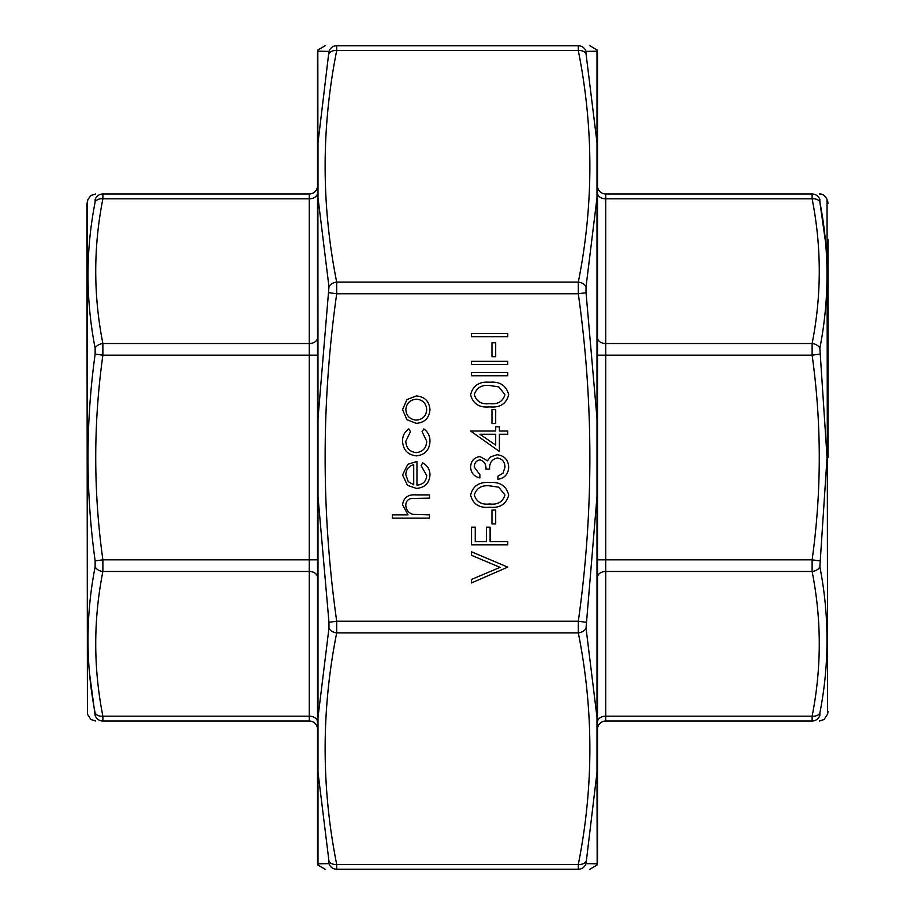 <?xml version="1.0" encoding="UTF-8"?>
<svg xmlns="http://www.w3.org/2000/svg" width="915" height="915" viewBox="0 0 915 915"><rect width="100%" height="100%" fill="white"/><g stroke="black" fill="none" stroke-linecap="round" stroke-linejoin="round"><path stroke-width="1.37" d="M87.417 200.854L87.417 714.146L86.925 203.668L87.954 199.401L90.962 195.467L95.686 193.98M102.88 193.98C93.353 193.98 93.353 193.98 102.88 193.98L309.27 193.98A8.235 8.235 0 0 0 317.505 185.745A8.235 8.235 0 0 1 309.27 193.98L309.27 198.807L102.88 198.807C93.353 247.039 93.353 295.282 102.88 343.525L102.88 355.169C93.353 423.393 93.353 491.607 102.88 559.831L102.88 571.475C93.353 619.718 93.353 667.961 102.88 716.193L102.88 721.02C93.353 721.02 93.353 721.02 102.88 721.02L309.27 721.02L102.88 721.02A8.235 8.155 90 0 1 95.137 715.404C85.621 715.667 85.621 715.667 95.137 715.404L95.137 712.968C85.621 664.336 85.621 615.601 95.137 566.762L95.137 560.884C85.621 491.847 85.621 422.936 95.137 354.116L95.137 348.238C85.621 299.239 85.621 250.504 95.137 202.032L95.137 199.596C85.621 199.333 85.621 199.333 95.137 199.596L95.137 202.032A8.235 5.776 -169.2 0 1 102.88 198.807L102.88 193.98A8.235 8.155 90 0 0 95.137 199.596M89.441 672.719L95.137 715.404M309.27 721.02A8.235 8.235 0 0 1 317.505 729.255A8.235 8.235 0 0 0 309.27 721.02L309.27 571.475L102.88 571.475A8.235 5.776 -169.2 0 1 95.137 566.762M95.137 560.884L102.88 559.831L309.27 559.831L309.27 343.525L102.88 343.525A8.235 5.776 169.2 0 0 95.137 348.238M317.505 355.169L102.88 355.169L95.137 354.116M317.505 722.015A8.235 5.822 180 0 0 309.27 716.193L102.88 716.193A8.235 5.776 169.2 0 1 95.137 712.968M828.075 457.5L828.075 239.753M825.559 242.281L819.863 202.032C829.379 250.664 829.379 299.399 819.863 348.238L827.046 457.5L819.863 566.762C829.379 615.761 829.379 664.496 819.863 712.968L819.863 715.404A8.235 8.155 90 0 1 812.12 721.02C821.647 721.02 821.647 721.02 812.12 721.02L812.12 716.193C821.647 667.961 821.647 619.718 812.12 571.475L812.12 559.831C821.647 491.607 821.647 423.393 812.12 355.169L812.12 343.525C821.647 295.282 821.647 247.039 812.12 198.807L605.73 198.807L605.73 193.98A8.235 8.235 0 0 1 597.495 185.745A8.235 8.235 0 0 0 605.73 193.98L812.12 193.98C821.647 193.98 821.647 193.98 812.12 193.98A8.235 8.155 90 0 1 819.863 199.596C829.379 199.333 829.379 199.333 819.863 199.596L819.863 202.032L819.863 199.596M812.12 721.02L605.73 721.02A8.235 8.235 0 0 0 597.495 729.255M819.863 715.404C829.379 715.667 829.379 715.667 819.863 715.404L819.863 712.968A8.235 5.776 -169.2 0 1 812.12 716.193L605.73 716.193L605.73 721.02M819.863 202.032A8.235 5.776 -10.8 0 0 812.12 198.807L812.12 193.98M819.863 354.116L812.12 355.169L605.73 355.169L605.73 559.831L812.12 559.831L819.863 560.884M819.863 566.762A8.235 5.776 169.2 0 1 812.12 571.475L605.73 571.475L605.73 716.193A8.235 5.822 0 0 0 597.495 722.015M597.495 192.985A8.235 5.822 -0 0 0 605.73 198.807L605.73 343.525L812.12 343.525A8.235 5.776 10.8 0 1 819.863 348.238M495.678 509.998L495.678 523.929L491.961 523.929L491.961 509.998L495.678 509.998M507.756 541.577L507.756 544.837L471.522 544.837L471.522 527.177L475.24 527.177L475.24 541.577L486.391 541.577L486.391 527.177L490.097 527.177L490.097 541.577L507.756 541.577M416.954 485.144C422.936 484.641 426.196 481.427 426.71 475.48L421.14 465.735L422.661 462.841C427.488 465.483 429.924 469.567 429.97 475.068C429.272 483.337 424.72 487.775 416.336 488.393L407.495 485.339L402.554 474.988L407.77 464.328L416.954 461.446L416.954 485.144M507.756 567.128L471.522 582.924L471.522 579.447L500.07 567.369L471.522 555.291L471.522 551.802L507.756 567.128M499.396 434.27L499.396 451.461L470.596 431.022L495.678 431.022L495.678 426.836L499.396 426.836L499.396 431.022L507.756 431.022L507.756 434.27L499.396 434.27M507.756 372.485L507.756 375.745L471.522 375.745L471.522 372.485L507.756 372.485M507.756 361.345L507.756 364.593L471.522 364.593L471.522 361.345L507.756 361.345M495.678 342.759L495.678 356.69L491.961 356.69L491.961 342.759L495.678 342.759M507.756 333.472L507.756 336.72L471.522 336.72L471.522 333.472L507.756 333.472M429.501 514.87L429.501 518.119L392.341 518.119L392.341 514.87L408.021 514.87L402.554 504.794C403.732 497.508 408.204 494.203 415.982 494.901L429.501 494.901L429.501 498.149L411.018 498.526C407.552 499.476 405.814 501.752 405.814 505.366C406.134 509.918 408.467 512.926 412.825 514.367L429.501 514.87M489.651 382.241C499.967 381.338 506.315 385.512 508.683 394.754C506.269 403.881 499.922 407.918 489.651 406.866C479.357 407.941 473.009 403.904 470.596 394.754C472.964 385.512 479.311 381.338 489.651 382.241M495.678 409.657L495.678 423.588L491.961 423.588L491.961 409.657L495.678 409.657M416.336 423.359L406.946 419.722L402.554 409.634L406.923 399.581L416.336 395.943C424.72 396.721 429.261 401.285 429.97 409.634C429.272 418.006 424.732 422.581 416.336 423.359M416.485 455.876C407.713 454.892 403.08 449.951 402.554 441.053C402.52 435.872 404.59 431.834 408.765 428.929L410.458 431.651L405.814 441.293C406.146 448.03 409.6 451.804 416.188 452.628C422.844 451.827 426.356 448.041 426.71 441.27L422.067 431.651L423.851 428.929C428.003 431.983 430.039 436.112 429.97 441.316C429.501 450.008 425.006 454.869 416.485 455.876M489.651 482.582C499.967 481.679 506.315 485.854 508.683 495.095C506.269 504.222 499.922 508.26 489.651 507.207C479.357 508.271 473.009 504.234 470.596 495.095C472.964 485.854 479.311 481.679 489.651 482.582M479.986 459.822C476.2 460.622 474.302 463.047 474.313 467.108L479.883 474.691L479.883 477.939C474.107 476.589 471.008 472.986 470.596 467.153C470.905 461 474.039 457.477 480.009 456.574L487.455 460.805L490.554 456.871L496.994 454.709C504.359 455.601 508.26 459.776 508.683 467.245C508.305 474.027 504.748 478.053 498 479.334L498 476.086L503.01 473.238L504.966 467.188C504.908 461.903 502.358 458.827 497.303 457.969C491.801 459.307 489.25 463.024 489.639 469.109L485.922 469.109C486.22 464.248 484.241 461.149 479.986 459.822M586.035 863.623L597.003 863.817L597.163 864.95L597.003 772.294L586.035 863.623A8.235 8.155 90 0 1 578.303 869.25L336.697 869.25C321.279 869.25 321.279 869.25 336.697 869.25C321.279 869.25 321.279 869.25 336.697 869.25L578.303 869.25C593.721 869.25 593.721 869.25 578.303 869.25C593.721 869.25 593.721 869.25 578.303 869.25L578.303 864.423A8.235 5.764 11 0 0 586.035 861.198M586.035 628.148L597.003 717.326L597.003 772.294L597.003 496.365L586.035 628.148A8.235 5.764 169 0 1 578.303 632.871L578.303 621.228L586.035 622.292M586.035 292.709L597.003 418.635L597.003 496.365L597.003 197.674L586.035 286.853L586.035 292.709L578.303 293.772L578.303 282.129A8.235 5.764 11 0 1 586.035 286.853M586.035 53.802L597.003 142.706L597.003 197.674L597.003 51.183L586.035 51.377L586.035 53.802A8.235 5.764 169 0 0 578.303 50.577L578.303 45.75C593.721 45.75 593.721 45.75 578.303 45.75A8.235 8.155 90 0 1 586.035 51.377L597.003 51.183L597.163 50.05L597.003 51.183M328.965 286.853L317.997 197.674L317.997 142.706L328.965 51.377L317.997 51.183L317.837 50.05L317.997 418.635L328.965 286.853A8.235 5.764 -11 0 1 336.697 282.129L336.697 293.772L328.965 292.709M328.965 622.292L317.997 496.365L317.997 418.635L317.997 717.326L328.965 628.148L328.965 622.292L336.697 621.228L336.697 632.871A8.235 5.764 -169 0 1 328.965 628.148M328.965 861.198L317.997 772.294L317.997 717.326L317.997 863.817L328.965 863.623L328.965 861.198A8.235 5.764 -11 0 0 336.697 864.423L336.697 869.25A8.235 8.155 -90 0 1 328.965 863.623L317.997 863.817L317.837 864.95L317.997 863.817M325.065 869.25L317.837 864.95L317.505 862.856L317.505 52.144L317.837 50.05L325.065 45.75M589.935 45.75L597.163 50.05L597.495 52.144L597.495 862.856L597.163 864.95L589.935 869.25M328.965 51.377A8.235 8.155 -90 0 1 336.697 45.75C321.279 45.75 321.279 45.75 336.697 45.75L578.303 45.75M336.697 45.75L336.697 50.577A8.235 5.764 -169 0 0 328.965 53.802M474.313 394.64C476.498 401.628 481.599 404.624 489.639 403.618C497.669 404.624 502.77 401.628 504.966 394.64L498.744 386.873L489.639 385.501C481.645 384.666 476.532 387.72 474.313 394.64M495.678 445.079L495.678 434.27L479.94 434.27L495.678 445.079M416.359 399.203C409.966 399.786 406.454 403.275 405.814 409.657C406.443 416.039 409.966 419.516 416.359 420.099C422.73 419.516 426.184 416.028 426.71 409.657C426.184 403.275 422.73 399.786 416.359 399.203M413.706 484.801L413.706 464.706C408.65 466.147 406.02 469.521 405.814 474.828L408.296 481.645L413.706 484.801M474.313 494.981C476.498 501.969 481.599 504.966 489.639 503.959C497.669 504.954 502.77 501.969 504.966 494.981L498.744 487.203L489.639 485.842C481.645 485.007 476.532 488.061 474.313 494.981M317.505 337.704A8.235 5.822 180 0 1 309.27 343.525L309.27 198.807A8.235 5.822 180 0 0 317.505 192.985M317.505 577.296A8.235 5.822 180 0 0 309.27 571.475L309.27 559.831L317.505 559.831M819.314 721.02L824.038 719.533L827.583 714.146L827.046 199.401C824.907 195.513 822.333 193.706 819.314 193.98M597.495 559.831L605.73 559.831L605.73 571.475A8.235 5.822 -0 0 0 597.495 577.296M597.495 337.704A8.235 5.822 -0 0 0 605.73 343.525L605.73 355.169L597.495 355.169M578.303 293.772L336.697 293.772C321.279 402.92 321.279 512.08 336.697 621.228L578.303 621.228C593.721 512.08 593.721 402.92 578.303 293.772M578.303 632.871L336.697 632.871C321.279 710.063 321.279 787.243 336.697 864.423L578.303 864.423C593.721 787.243 593.721 710.063 578.303 632.871M578.303 50.577L336.697 50.577C321.279 127.757 321.279 204.937 336.697 282.129L578.303 282.129C593.721 204.937 593.721 127.757 578.303 50.577M87.417 714.146L90.962 719.533L95.686 721.02M827.583 200.854L828.075 203.668M827.583 714.146L828.075 711.332"/></g></svg>
